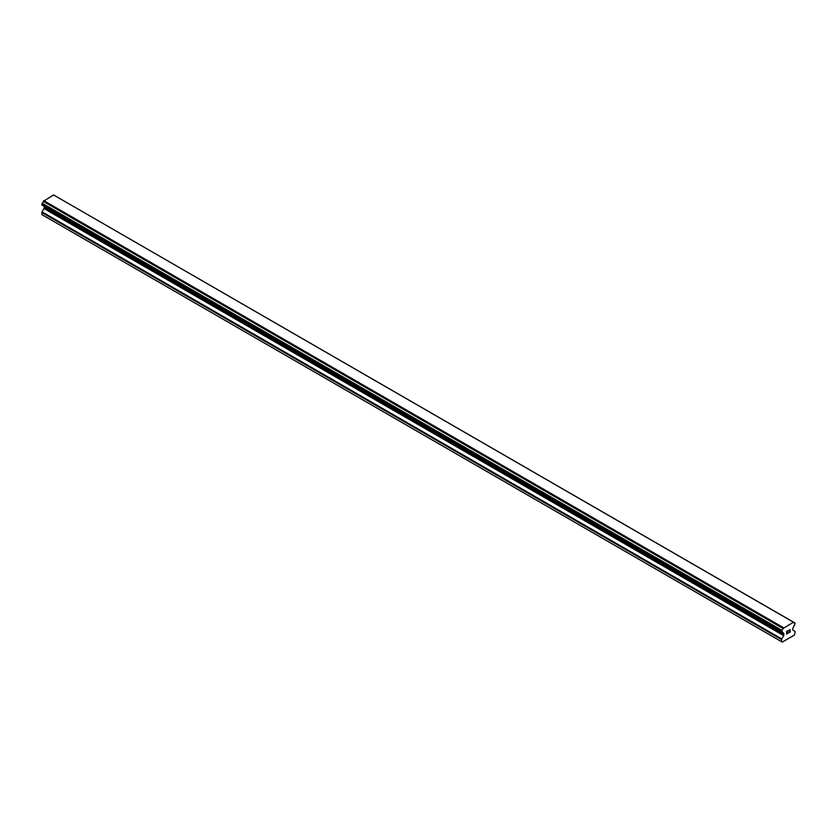 <?xml version="1.0" encoding="UTF-8"?>
<svg xmlns="http://www.w3.org/2000/svg" width="837" height="837" viewBox="0 0 837 837"><rect width="100%" height="100%" fill="white"/><g stroke="black" fill="none" stroke-linecap="round" stroke-linejoin="round"><path stroke-width="1.26" d="M786.78 631.443L786.78 632.521L786.77 631.443L787.962 630.753L786.78 631.443M786.78 632.521L787.418 632.144M786.78 632.699L786.78 633.776L786.77 632.699M786.78 633.776L787.962 633.086M786.623 634.038L787.962 633.264L786.623 634.048L786.623 631.36L787.962 630.585M788.904 630.721L790.138 629.581M790.149 630.376L789.814 631.067L790.138 630.366M789.814 631.067L789.092 632.437L789.814 631.067M789.092 632.437L790.358 631.705M789.061 630.481L789.364 629.947L789.061 630.481M789.364 629.947L789.992 629.706L789.364 629.947M789.992 629.706L788.768 632.814L790.358 631.883M790.369 631.883L788.768 632.814M783.034 632.824L781.967 632.207A1.915 1.109 -60 0 1 782.668 632.228A1.915 1.109 -60 0 1 783.034 632.824L783.683 633.295A0.963 0.555 -60 0 1 783.882 633.735L783.882 634.959A0.963 0.555 -60 0 1 783.683 635.628L781.779 638.934A0.963 0.555 -60 0 0 781.58 639.604L781.58 641.686L782.26 642.073L794.47 635.021L795.15 631.768A0.963 0.555 -60 0 0 794.951 631.328L793.037 630.219A0.963 0.555 -60 0 1 792.838 629.78L792.838 628.566A0.963 0.555 -60 0 1 793.037 627.896L793.685 626.672A1.915 1.109 -60 0 1 794.763 624.81L795.056 623.031L793.633 622.215L794.763 622.958A1.915 1.109 -60 0 1 794.062 622.927A1.915 1.109 -60 0 1 793.685 622.341L53.819 195.084M781.967 632.207L781.967 630.334A1.915 1.109 -60 0 0 783.034 628.493L793.591 622.173M44.016 206.268A0.963 0.555 -60 0 1 44.162 206.655L44.162 207.879A0.963 0.555 -60 0 1 43.963 208.549L42.049 211.855A0.963 0.555 120 0 0 41.85 212.525L41.85 214.607L781.58 641.686M43.367 205.871L783.087 632.95M42.059 205.117L781.789 632.197L42.059 205.117M793.267 622.006L53.547 194.927L43.315 201.414A1.915 1.109 -60 0 1 42.237 203.265L41.944 205.055L781.674 632.134M783.453 627.666L43.733 200.587M783.181 628.137L43.461 201.068M783.034 628.493L43.315 201.414M794.763 622.958L793.685 622.341M781.967 630.334L42.237 203.265M781.8 630.543L42.07 203.464M781.674 630.753L41.944 203.673M781.58 631.088L41.85 204.008M781.58 631.914L41.85 204.835M783.882 633.735L44.162 206.655M783.882 634.959L44.162 207.879M783.683 635.628L43.963 208.549M781.779 638.934L42.049 211.855M781.58 639.604L41.85 212.525M783.129 632.981L43.409 205.912"/></g></svg>
